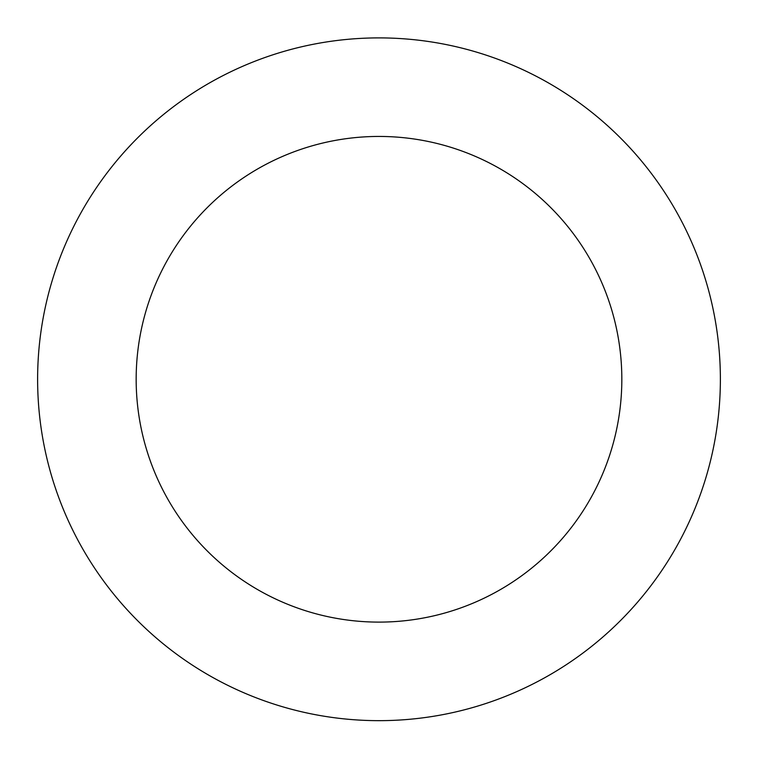 <?xml version="1.0" encoding="UTF-8"?>
<svg xmlns="http://www.w3.org/2000/svg" width="758" height="758" viewBox="0 0 758 758"><rect width="100%" height="100%" fill="white"/><g stroke="black" fill="none" stroke-linecap="round" stroke-linejoin="round"><path stroke-width="1.14" d="M719.825 359.861A341.375 341.375 0 0 0 191.774 93.821A341.375 341.375 0 0 0 225.401 684.152A341.375 341.375 0 0 0 719.825 359.861M621.437 365.46A242.825 242.825 0 0 0 245.819 176.226A242.825 242.825 0 0 0 269.744 596.139A242.825 242.825 0 0 0 621.437 365.46"/></g></svg>
